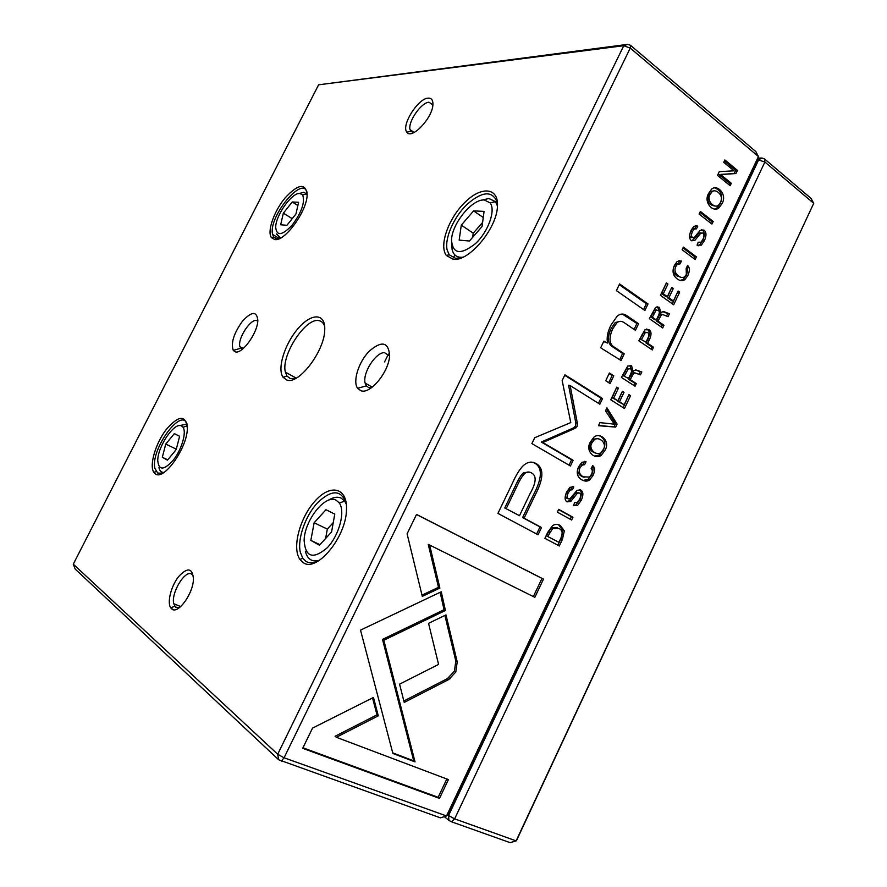 <?xml version="1.0" encoding="UTF-8"?>
<svg xmlns="http://www.w3.org/2000/svg" width="887" height="887" viewBox="0 0 887 887"><rect width="100%" height="100%" fill="white"/><g stroke="black" fill="none" stroke-linecap="round" stroke-linejoin="round"><path stroke-width="1.33" d="M447.702 814.854L448.556 815.541L448.944 820.408L451.45 821.783L510.092 842.65L516.123 840.876L813.723 203.334L764.882 162.011L454.632 818.856L516.123 840.876L516.766 840.011L813.723 203.334L811.073 198.422L764.594 159.006L764.882 162.011L757.609 159.671M454.809 255.001L453.39 257.862M451.45 821.783L454.632 818.856L448.556 815.541L758.74 159.66L762.055 158.041L764.594 159.006M758.13 158.086L762.055 158.041M448.944 820.408L444.309 816.639M552.435 525.736L547.667 532.455L544.884 538.32L559.298 545.993L562.413 539.429L564.343 530.881L560.307 525.459C557.502 523.995 554.874 524.084 552.435 525.736M649.018 329.709L644.916 329.82L638.817 340.819L652.267 349.944L653.542 347.26L647.665 343.269L649.107 340.242C651.679 335.042 651.646 331.527 649.018 329.709L647.366 329.443C649.994 331.261 650.016 334.776 647.455 339.965L646.024 342.981L651.89 346.972L650.914 349.023M659.418 307.323L655.537 307.49L649.362 318.666L662.7 327.946L663.964 325.274L657.977 321.094L661.336 314.996L662.866 314.597L668.055 316.659L669.419 313.787L664.163 311.747L661.824 312.058L660.804 313.222L659.418 307.323L657.744 307.09L659.307 312.224M593.07 475.41C595.188 470.565 595.044 467.294 592.627 465.575L591.174 468.624C592.583 469.822 592.671 471.773 591.452 474.478L589.467 477.062L583.169 476.84C579.444 474.467 578.402 471.463 580.043 467.815L582.049 465.165L584.644 464.677L586.03 461.761L581.916 462.26L578.668 466.684C576.051 472.516 577.093 476.896 581.828 479.823C584.832 481.519 587.46 481.541 589.7 479.878L593.07 475.41L591.496 474.911L588.136 479.357L583.014 480.421M448.789 679.509L455.818 671.991L457.215 661.879L445.984 614.902L428.554 623.35L438.577 664.396L399.571 684.154L404.217 702.426L448.789 679.509L447.403 678.633L403.851 700.985M615.678 427.102L617.097 424.108L606.93 407.865L605.522 410.825L614.303 424.163L599.911 422.622L598.448 425.705L615.678 427.102L598.581 425.416M610.766 399.804L624.503 408.508L630.579 395.68L628.961 394.637L624.16 404.76L619.503 401.8L624.016 392.309L622.397 391.267L617.884 400.78L613.693 398.119L618.427 388.162L616.798 387.12L610.766 399.804M631.611 365.821L627.752 366.032L621.421 377.418L635.048 386.266L636.323 383.572L630.202 379.581L633.64 373.383L635.147 372.961L640.447 374.868L641.822 371.975L636.456 370.101L634.138 370.433L633.052 371.653L631.611 365.821L629.981 365.499L631.522 370.877M702.859 239.534L701.063 242.173L698.224 242.218L697.049 245.189L701.351 245.145L704.411 240.621C706.606 235.654 706.495 232.161 704.045 230.143L700.165 230.387L694.366 237.428L692.503 237.594C691.206 236.397 691.206 234.379 692.481 231.518L694.155 229.09L696.461 228.846L697.736 226.174L693.811 226.385L691.173 230.176C688.977 235.199 689.011 238.647 691.272 240.499L694.909 240.333L700.73 233.181L702.903 233.015C704.278 234.223 704.267 236.397 702.859 239.534M600.665 347.815L621.055 360.532L624.26 353.791L613.25 346.462C609.136 343.147 608.981 337.237 612.784 328.711L616.92 322.724C619.17 320.861 621.632 320.861 624.315 322.735L635.436 330.33L638.573 323.755L626.876 315.717C623.517 313.399 620.268 313.543 617.164 316.16L610.855 325.296C607.551 332.026 606.453 337.947 607.573 343.058L603.859 341.14L600.665 347.815M445.429 610.489L441.249 591.784L360.521 630.114L392.874 753.462L415.038 761.889L383.805 640.259L445.429 610.489L444.043 609.724L382.497 639.405L413.708 760.858L392.719 752.875M616.398 290.603L644.882 310.494L648.009 303.953L619.581 283.951L616.398 290.603M579.588 499.392L577.404 502.452L574.621 502.63L573.412 505.69L577.592 505.468L581.284 500.246C583.579 495.101 583.38 491.686 580.697 490.023L577.049 490.323L570.064 498.671L568.334 498.838C566.904 497.84 566.86 495.855 568.201 492.884L570.252 490.045L572.459 489.746L573.778 486.963L570.019 487.285L566.76 491.742C564.476 496.964 564.575 500.335 567.059 501.854L570.674 501.477L577.481 493.172L579.51 492.995C581.029 494.004 581.052 496.132 579.588 499.392M721.907 203.711C727.662 194.907 717.472 183.853 711.64 189.119L708.757 193.222C702.981 202.136 713.237 213.113 718.98 207.835L721.907 203.711L720.155 203.655L717.239 207.769L714.345 209.155M73.277 564.165L75.162 569.033L278.651 759.76L440.407 817.847L446.527 815.951L758.452 156.567L630.247 48.086L284.073 757.786L446.527 815.951L447.547 815.186L757.93 158.984L758.452 156.567L755.857 151.599L630.524 45.337L627.852 44.35L318.599 84.808L73.277 564.165L277.698 754.26L623.761 45.703L318.599 84.808M687.846 275.535C689.92 270.823 689.831 267.486 687.58 265.512L686.172 268.473L686.35 274.427L684.742 276.633C683.079 277.997 681.016 277.797 678.544 276.034C675.074 273.274 674.142 270.125 675.739 266.588L677.391 264.304L680.096 263.849L681.438 261.022L677.191 261.432L674.464 265.313C671.914 270.978 672.845 275.513 677.236 278.928C680.24 281.079 682.846 281.234 685.074 279.394L687.846 275.535L686.15 275.358L683.378 279.217L680.318 280.48M660.46 295.338L673.688 304.784L679.664 292.167L678.111 291.036L673.388 300.992L668.898 297.777L673.333 288.441L671.781 287.31L667.334 296.668L663.299 293.774L667.955 283.984L666.392 282.853L660.46 295.338M312.534 728.105L302.689 748.318L439.486 798.389L448.401 779.595L336.328 737.274L378.294 715.842L373.471 697.459L312.534 728.105M604.901 450.452C610.722 441.404 600.499 432.091 594.146 436.903L590.509 441.793C584.677 450.929 594.933 460.176 601.209 455.375L604.901 450.452L603.315 449.986L599.623 454.898L594.545 456.162M605.721 380.756L610.09 383.561L613.771 375.833L609.413 373.006L605.721 380.756M717.494 175.415L730.156 185.705L731.309 183.287L720.588 174.539L735.922 173.553L737.441 170.348L724.856 159.948L723.725 162.321L734.004 170.803L719.279 171.657L717.494 175.415M571.627 520.004L572.935 517.243L558.655 509.349L557.335 512.132L571.627 520.004M711.951 224.101L713.203 221.462L700.364 211.428L699.111 214.077L711.951 224.101M577.104 426.436L577.337 423.11L570.153 385.579L599.856 404.195L602.55 398.529L564.93 374.802L562.158 380.567L570.784 422.589L534.706 437.723L531.89 443.6L570.419 465.985L573.135 460.275L542.789 442.513L574.787 428.465L577.104 426.436M523.164 465.753C519.516 469.445 515.89 475.354 512.309 483.459L497.94 513.396L538.065 534.761L541.513 527.521L524.106 518.163L534.894 495.6C543.886 478.559 544.174 467.815 535.759 463.391C531.978 461.318 528.142 461.805 524.239 464.832L523.164 465.753M695.142 259.536L696.406 256.886L683.4 247.096L682.136 249.757L695.142 259.536M416.524 514.438L407.089 533.819L422.301 596.386L439.885 588.07L429.641 545.039L534.85 597.317L543.487 579.1L416.524 514.438M286.601 379.924L283.053 377.23C276.899 368.726 284.849 343.568 298.198 328.378C311.47 312.801 325.596 312.945 324.742 329.82C324.642 351.185 298.309 385.468 286.601 379.924M428.144 98.135C417.988 98.324 400.913 125.688 406.878 132.141C411.501 140.213 432.767 117.805 432.911 104.433C433.056 100.054 431.459 97.947 428.144 98.135M171.623 608.837L170.725 607.828C166.933 602.417 171.069 586.174 178.52 576.727C187.401 567.115 192.368 567.802 193.433 578.779C193.51 593.436 177.644 615.19 171.623 608.837M360.887 390.723L357.616 388.306C352.538 381.399 358.548 362.218 369.014 351.429C381.488 340.53 388.362 341.794 389.615 355.243C389.349 371.387 370.289 394.737 360.887 390.723M235.133 351.773L233.27 350.376C230.731 343.081 233.791 333.368 242.439 321.216C251.664 311.304 256.786 310.971 257.829 320.24C257.895 332.714 241.885 354.867 235.133 351.773M453.102 259.248L446.327 255.445C438.777 245.522 448.578 218.091 465.065 202.203C481.475 185.871 498.893 187.401 497.441 206.549C496.798 228.879 468.281 262.364 453.102 259.248M274.737 239.545L271.422 237.605C266.898 231.485 273.961 211.272 285.115 197.89C298.32 183.764 305.66 182.733 307.135 194.796C307.19 211.006 284.672 241.929 274.737 239.545M303.299 562.657L299.884 559.387C291.668 547.745 300.072 516.933 315.517 500.512C330.84 483.526 347.682 487.684 346.473 509.914C346.107 537.223 316.615 572.791 303.299 562.657M155.458 473.924L153.85 472.361C149.06 465.564 155.48 443.633 166.102 429.685C178.719 415.094 185.793 414.606 187.345 428.233C187.578 447.347 164.017 480.898 155.458 473.924M162.631 473.214L157.709 473.048L154.937 468.447C150.014 450.008 181.89 406.002 187.135 424.352M181.547 425.926C174.573 421.602 157.598 446.46 157.753 460.608C158.762 470.797 164.073 470.487 173.664 459.677C181.902 449.01 186.691 432.157 183.032 427.235L181.547 425.926M162.31 457.26L167.466 460.153L176.203 449.598L179.617 436.271L174.34 433.621L165.758 444.065L162.31 457.26L167.721 459.843M178.974 425.649L185.649 424.407L187.301 425.827M163.929 472.438C161.334 472.483 159.671 470.897 158.95 467.682M176.313 449.166L165.758 444.065M319.109 560.54C313.976 563.201 309.618 563.5 306.059 561.449L302.822 558.366L300.272 552.135C297.3 538.664 305.405 515.757 317.524 502.774C331.638 489.38 341.185 489.535 346.185 503.228L346.318 503.86M279.172 238.692L276.855 238.869L273.717 237.051L272.619 234.423C267.819 217.315 303.332 173.963 307.113 192.801M462.393 257.463L455.652 258.372L449.232 254.78L447.137 249.957C444.487 238.348 453.689 217.282 466.884 204.509C482.195 191.182 492.263 190.372 497.064 202.07L497.507 205.352M336.118 500.201C325.274 493.959 304.352 520.536 304.119 540.505C305.372 557.247 313.056 559.686 327.181 547.833C339.255 535.338 345.575 511.367 339.266 502.94L336.118 500.201M310.827 540.394L319.442 545.217L331.561 532L334.776 514.127L325.984 509.715L314.142 522.765L310.827 540.394L319.941 544.673M328.002 500.434C333.013 497.23 337.393 496.454 341.118 498.095L344.721 501.199L346.373 504.381M319.553 560.251C312.124 562.347 307.401 559.353 305.372 551.282M299.817 193.466C291.867 192.49 275.646 215.341 275.691 227.305C276.633 236.319 282.11 235.62 292.122 225.198C301.702 212.248 305.206 202.158 302.644 194.929L299.817 193.466M280.658 224.766L286.9 225.298L295.948 214L298.597 202.291L292.255 201.981L283.363 213.157L280.658 224.766M299.34 193.466L303.676 192.302L306.902 193.954L302.644 194.929M280.525 238.038L276.533 233.98M484.302 199.985C472.139 198.843 451.938 223.679 451.527 239.945C452.603 254.07 460.597 255.29 475.51 243.581C488.371 231.596 495.977 210.097 490.079 202.846L484.302 199.985M459.156 240.122L469.456 241.009L482.062 226.54L484.069 211.394L473.603 210.873L461.295 225.143L459.156 240.122M481.197 200.307L488.914 198.477L495.511 201.715L497.474 206.072M463.036 257.175C457.171 257.862 453.534 255.334 452.115 249.602L451.727 243.748M333.246 522.609L327.325 529.084L314.142 522.765M327.325 529.084L325.618 538.487M297.866 205.529L292.255 201.981M292.211 218.668L283.363 213.157M483.26 217.515L473.603 210.873M482.606 222.437L473.237 233.203L461.295 225.143M473.237 233.203L472.682 237.317M242.151 349.411L239.845 346.617C237.361 337.98 252.351 316.238 257.485 321.127M371.298 387.841L368.804 387.686L366.32 385.889L365.134 383.095C362.384 373.216 375.478 352.494 384.426 352.605L389.559 355.931M179.429 607.65L175.537 607.129L173.741 603.714C170.803 592.727 185.727 568.667 191.991 574.366L193.333 576.084M171.158 608.382L173.708 609.746M432.878 104.932L429.02 102.227C421.281 102.338 407.743 121.918 410.027 129.591L410.792 131.354L413.874 132.606M630.524 45.337L630.247 48.086L623.761 45.703L627.852 44.35M278.651 759.76L277.698 754.26L284.073 757.786L281.279 761.212M295.759 378.372L290.282 378.572L287.011 376.099L285.381 372.163C280.691 355.365 306.181 316.548 319.32 320.739C322.025 321.371 323.822 323.422 324.72 326.882M714.401 187.734C721.253 190.383 723.182 195.694 720.155 203.655M715.033 206.05C708.791 205.097 706.584 201.183 708.414 194.331L710.254 191.725L713.758 190.838M720.432 202.58C724.646 196.482 716.097 187.933 711.995 191.769L710.154 194.375C705.974 200.484 714.478 208.999 718.57 205.185L720.432 202.58M687.004 266.721C688.068 268.85 687.791 271.732 686.15 275.358M679.01 260.479L679.741 260.878L678.4 263.694L675.694 264.149L674.042 266.433C672.446 269.958 673.377 273.107 676.848 275.868L681.028 277.332M679.741 260.878L681.438 261.022M579.244 489.557C581.828 491.243 581.994 494.624 579.732 499.703L576.04 504.903L573.357 505.668M572.215 486.453L570.906 489.214L568.711 489.513L566.649 492.34C565.318 495.312 565.363 497.297 566.793 498.294L567.347 498.483M572.326 486.464L573.778 486.963M577.958 492.451L575.929 492.64L569.443 500.656L566.771 501.676M677.746 291.801L672.357 303.82M677.978 291.967L679.664 292.167M671.415 288.075L667.224 297.566L671.703 300.782L673.388 300.992M667.224 297.566L668.898 297.777M671.647 288.242L673.333 288.441M666.026 283.618L661.624 293.564L665.66 296.458L667.334 296.668M661.624 293.564L663.299 293.774M666.27 283.796L667.955 283.984M619.237 284.672L646.346 303.731L643.563 309.574M646.346 303.731L648.009 303.953M446.826 779.008L438.145 797.313L302.955 747.796M438.145 797.313L439.486 798.389M372.551 697.925L376.997 714.867L335.086 736.254L336.328 737.274M376.997 714.867L378.294 715.842M599.058 435.584C604.912 438.333 606.331 443.134 603.315 449.986M595.687 453.102C590.099 451.428 588.358 447.824 590.465 442.291L592.804 439.176L597.949 438.677M603.293 449.521C607.573 443.223 598.913 436.105 594.39 439.619L592.039 442.746C587.793 449.066 596.397 456.151 600.92 452.658L603.293 449.521M440.14 592.305L444.043 609.724M413.708 760.858L415.038 761.889M382.497 639.405L383.805 640.259M609.158 373.549L612.152 375.489L608.726 382.685M612.152 375.489L613.771 375.833M620.379 321.316L615.29 322.469L611.154 328.445C607.362 336.949 607.517 342.859 611.62 346.174L622.641 353.481L619.703 359.645M622.641 353.481L624.26 353.791M622.341 314.076L636.921 323.5L634.105 329.421M636.921 323.5L638.573 323.755M603.648 341.573L607.573 343.058M724.357 161.002L735.667 170.348L734.148 173.553L718.836 174.539L729.546 183.265L728.881 184.673M729.546 183.265L731.309 183.287M718.836 174.539L720.588 174.539M734.148 173.553L735.922 173.553M735.667 170.348L737.441 170.348M698.025 242.628L698.657 242.484M701.528 229.556L702.327 230.043C704.766 232.061 704.888 235.554 702.681 240.51L699.632 245.023L698.158 245.821M694.698 228.724L692.437 228.99L690.773 231.418C689.487 234.268 689.487 236.297 690.785 237.483L692.292 237.583M695.208 225.564L696.018 226.074L694.776 228.68M696.018 226.074L697.736 226.174M701.14 232.882L699.011 233.081L691.938 240.887M634.017 372.728L632.01 373.039L628.573 379.237L634.693 383.217L633.662 385.379M635.325 369.946L640.181 371.642L638.873 374.392M622.818 375.478L628.539 378.494L622.818 375.478L626.643 368.493L628.783 368.526M634.693 383.217L636.323 383.572M628.573 379.237L630.202 379.581M640.181 371.642L641.279 371.864M631.5 371.343L633.052 371.653M628.539 378.494L630.424 374.514C631.888 371.675 631.888 369.79 630.413 368.848L628.273 368.826L624.437 375.822M558.555 509.57L571.383 516.666L570.186 519.205M571.383 516.666L572.935 517.243M628.717 395.158L623.117 407.621M628.95 395.314L630.579 395.68M622.153 391.788L617.884 401.423L624.16 404.76M617.884 401.423L619.503 401.8M622.397 391.932L624.016 392.309M616.554 387.641L612.085 397.731L617.884 400.78M612.085 397.731L613.693 398.119M616.809 387.796L618.427 388.162M699.921 212.359L711.463 221.384L710.653 223.08M711.463 221.384L713.203 221.462M606.342 409.095L615.489 423.687L614.07 426.68M615.489 423.687L617.097 424.108M570.153 385.579L568.578 385.213L575.774 422.689L575.53 426.004L573.224 428.022L541.258 442.048L571.583 459.788L569.01 465.176M575.774 422.689L577.337 423.11M564.697 375.29L600.954 398.141L598.481 403.33M600.954 398.141L602.55 398.529M571.583 459.788L573.135 460.275M541.258 442.048L542.789 442.513M573.224 428.022L574.787 428.465M533.176 462.36L534.24 462.881C542.656 467.305 542.367 478.026 533.386 495.046L522.609 517.576L540.006 526.911L536.635 533.996M504.77 507.985L519.494 515.691L504.77 507.985L515.225 486.176C518.341 479.302 521.124 474.811 523.563 472.693L529.384 472.106M540.006 526.911L541.513 527.521M522.609 517.576L524.106 518.163M519.494 515.691L529.872 493.992C536.247 482.805 536.835 475.809 531.646 473.015C529.151 471.596 526.967 471.662 525.071 473.214C522.62 475.332 519.837 479.834 516.722 486.73L506.244 508.561M444.897 615.434L455.818 661.026L454.421 671.126L447.403 678.633M455.818 661.026L457.215 661.879M683.001 247.95L694.687 256.742L693.834 258.549M694.687 256.742L696.406 256.886M592.272 466.307C593.447 468.303 593.181 471.163 591.496 474.911M584.444 461.329L583.081 464.189L580.486 464.677L578.479 467.316C576.838 470.953 577.88 473.957 581.606 476.33L584.112 477.328M583.081 464.189L584.211 464.544M584.666 461.34L586.03 461.761M657.079 306.714L657.744 307.09M661.258 314.364L659.662 314.763L656.313 320.85L662.301 325.019L661.347 327.015M662.722 311.603L667.734 313.554L666.514 316.127M650.67 316.914L652.333 317.158L656.347 319.963L654.684 319.708L650.67 316.914L654.418 310.04L656.458 310.029M662.301 325.019L663.964 325.274M656.313 320.85L657.977 321.094M667.734 313.554L669.419 313.787M659.263 313L660.804 313.222M656.347 319.963L658.221 316.016C659.662 313.211 659.673 311.315 658.232 310.328L656.081 310.273L652.333 317.158M646.612 329.022L647.366 329.443M640.015 338.901L646.013 342.138L640.015 338.901L643.674 332.292L645.891 332.226M651.89 346.972L653.542 347.26M646.024 342.981L647.665 343.269M646.013 342.138L647.865 338.235C649.273 335.474 649.217 333.601 647.698 332.592L645.326 332.558L641.667 339.178M558.466 524.705L562.813 530.282L560.883 538.808L557.845 545.217M546.281 535.759L558.899 542.312L546.281 535.759L551.126 527.92L557.224 527.687M558.899 542.312L561.005 537.877C563.101 533.442 562.402 530.282 558.921 528.375L552.656 528.519L547.8 536.38M429.641 545.039L428.255 544.374L438.5 587.327L422.001 595.133M438.5 587.327L439.885 588.07M416.491 514.504L541.979 578.413L533.364 596.574M541.979 578.413L543.487 579.1M388.417 354.101L384.57 361.885M710.154 194.375L708.414 194.331M676.848 275.868L678.544 276.034M674.042 266.433L675.739 266.588M579.732 499.703L581.284 500.246M579.344 489.557L580.697 490.023M566.793 498.294L568.334 498.838M566.649 492.34L568.201 492.884M572.525 486.475L573.567 486.83M569.443 500.656L570.995 501.21M572.692 496.631L574.233 497.175M592.039 442.746L590.465 442.291M383.794 644.494L385.113 645.348M611.62 346.174L613.25 346.462M611.154 328.445L612.784 328.711M625.235 315.473L626.876 315.717M702.681 240.51L704.411 240.621M702.327 230.043L704.045 230.143M690.785 237.483L692.503 237.594M690.773 231.418L692.481 231.518M695.818 225.93L697.537 226.019M693.191 240.222L694.909 240.333M696.251 236.507L697.969 236.618M630.191 375.833L631.821 376.166M633.518 372.629L635.147 372.961M635.713 369.946L636.456 370.101M624.703 371.498L626.333 371.841M533.386 495.046L534.894 495.6M534.24 462.881L535.759 463.391M515.225 486.176L516.722 486.73M581.606 476.33L583.169 476.84M578.479 467.316L580.043 467.815M657.91 317.479L659.584 317.712M661.192 314.353L662.866 314.597M662.877 311.57L664.163 311.747M652.544 312.978L654.207 313.211M647.455 339.965L649.107 340.242M641.866 334.998L643.518 335.275M560.883 538.808L562.413 539.429M562.813 530.282L564.343 530.881M558.777 524.86L560.307 525.459M548.166 531.801L549.685 532.411M156.19 471.585L153.85 472.361M302.822 558.366L299.884 559.387M272.619 234.423L279.438 238.581M273.717 237.051L271.422 237.605M449.232 254.78L446.327 255.445M239.845 346.617L243.282 348.502M240.543 348.325L233.27 350.376M365.134 383.095L372.285 387.12M366.32 385.889L357.616 388.306M173.741 603.714L180.715 606.586M174.761 606.276L170.725 607.828M410.027 129.591L414.118 132.485M410.792 131.354L406.878 132.141M490.079 202.846L495.511 201.715M183.032 427.235L187.301 425.893M339.266 502.94L344.721 501.199M285.381 372.163L296.247 378.106M287.011 376.099L283.053 377.23M717.239 207.769L718.98 207.835M711.995 191.769L710.254 191.725M675.694 264.149L677.391 264.304M683.378 279.217L685.074 279.394M576.04 504.903L577.592 505.468M568.711 489.513L570.252 490.045M569.121 500.922L570.674 501.477M575.929 492.64L577.481 493.172M599.623 454.898L601.209 455.375M594.39 439.619L592.804 439.176M615.29 322.469L616.92 322.724M699.632 245.023L701.351 245.145M692.437 228.99L694.155 229.09M693.279 240.144L694.998 240.255M699.011 233.081L700.73 233.181M632.01 373.039L633.64 373.383M628.273 368.826L626.643 368.493M574.454 427.401L576.018 427.833M525.071 473.214L523.563 472.693M448.855 677.779L450.241 678.655M580.486 464.677L582.049 465.165M588.136 479.357L589.7 479.878M659.662 314.763L661.336 314.996M656.081 310.273L654.418 310.04M645.326 332.558L643.674 332.292M552.656 528.519L551.126 527.92"/></g></svg>
